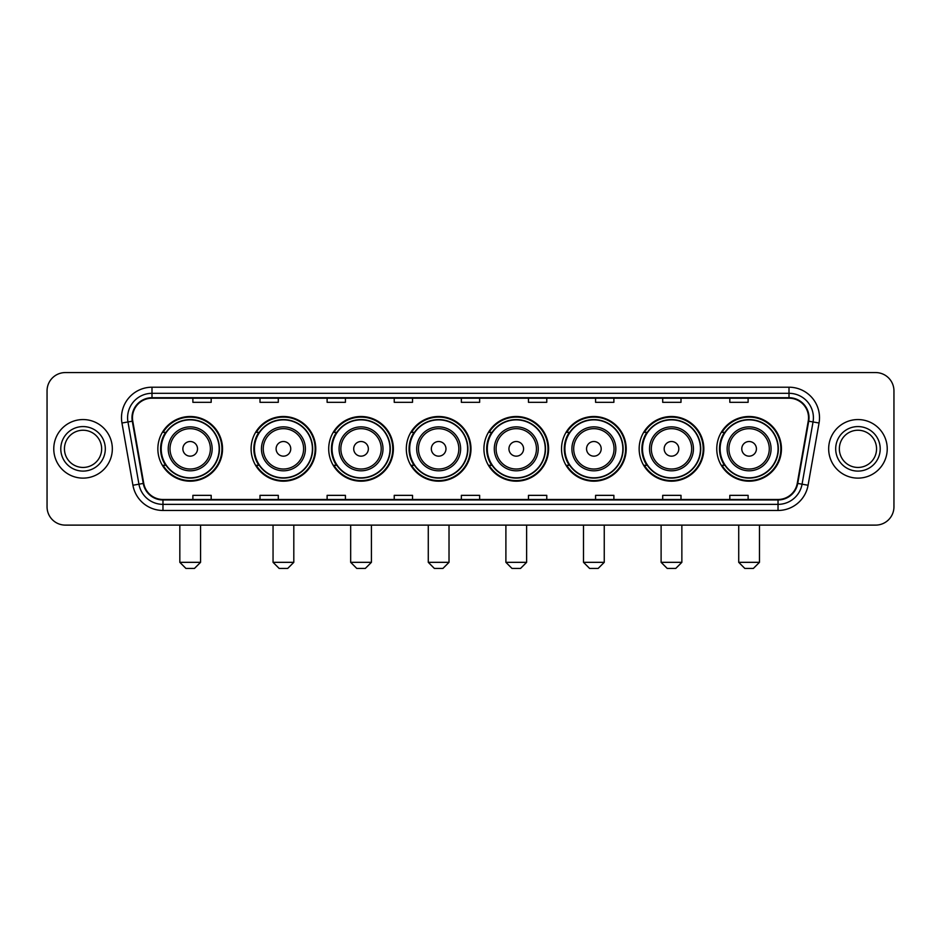 <?xml version="1.0" encoding="UTF-8"?>
<svg xmlns="http://www.w3.org/2000/svg" width="941" height="941" viewBox="0 0 941 941"><rect width="100%" height="100%" fill="white"/><g stroke="black" fill="none" stroke-linecap="round" stroke-linejoin="round"><path stroke-width="1.41" d="M716.76 448.845A32.335 32.335 0 0 0 749.095 481.18A32.335 32.335 0 0 0 781.442 448.845A32.335 32.335 0 0 0 749.095 416.498A32.335 32.335 0 0 0 716.76 448.845M639.151 448.845A32.335 32.335 0 0 0 671.486 481.18A32.335 32.335 0 0 0 703.821 448.845A32.335 32.335 0 0 0 671.486 416.498A32.335 32.335 0 0 0 639.151 448.845M561.53 448.845A32.335 32.335 0 0 0 593.877 481.18A32.335 32.335 0 0 0 626.212 448.845A32.335 32.335 0 0 0 593.877 416.498A32.335 32.335 0 0 0 561.53 448.845M483.921 448.845A32.335 32.335 0 0 0 516.256 481.18A32.335 32.335 0 0 0 548.603 448.845A32.335 32.335 0 0 0 516.256 416.498A32.335 32.335 0 0 0 483.921 448.845M406.312 448.845A32.335 32.335 0 0 0 438.647 481.18A32.335 32.335 0 0 0 470.982 448.845A32.335 32.335 0 0 0 438.647 416.498A32.335 32.335 0 0 0 406.312 448.845M328.703 448.845A32.335 32.335 0 0 0 361.038 481.18A32.335 32.335 0 0 0 393.373 448.845A32.335 32.335 0 0 0 361.038 416.498A32.335 32.335 0 0 0 328.703 448.845M251.082 448.845A32.335 32.335 0 0 0 283.429 481.18A32.335 32.335 0 0 0 315.764 448.845A32.335 32.335 0 0 0 283.429 416.498A32.335 32.335 0 0 0 251.082 448.845M157.853 448.845A32.335 32.335 0 0 0 190.188 481.18A32.335 32.335 0 0 0 222.535 448.845A32.335 32.335 0 0 0 190.188 416.498A32.335 32.335 0 0 0 157.853 448.845M165.616 465.313A29.594 29.594 0 0 1 165.616 432.366M258.846 465.313A29.594 29.594 0 0 1 258.846 432.366M336.455 465.313A29.594 29.594 0 0 1 336.455 432.366M414.064 465.313A29.594 29.594 0 0 1 414.064 432.366M491.684 465.313A29.594 29.594 0 0 1 491.684 432.366M569.293 465.313A29.594 29.594 0 0 1 569.293 432.366M646.902 465.313A29.594 29.594 0 0 1 646.902 432.366M724.511 465.313A29.594 29.594 0 0 1 724.511 432.366M47.05 390.88L47.05 506.799A18.302 18.302 0 0 0 65.352 525.113L875.648 525.113A18.302 18.302 0 0 0 893.95 506.799L893.95 390.88A18.302 18.302 0 0 0 875.648 372.565L65.352 372.565A18.302 18.302 0 0 0 47.05 390.88L47.05 506.799M53.766 448.845A29.289 29.289 0 0 0 83.055 478.122A29.289 29.289 0 0 0 112.332 448.845A29.289 29.289 0 0 0 83.055 419.557A29.289 29.289 0 0 0 53.766 448.845A29.289 29.289 0 0 0 83.055 478.122A29.289 29.289 0 0 0 112.332 448.845A29.289 29.289 0 0 0 83.055 419.557A29.289 29.289 0 0 0 53.766 448.845M828.668 448.845A29.289 29.289 0 0 0 857.945 478.122A29.289 29.289 0 0 0 887.234 448.845A29.289 29.289 0 0 0 857.945 419.557A29.289 29.289 0 0 0 828.668 448.845A29.289 29.289 0 0 0 857.945 478.122A29.289 29.289 0 0 0 887.234 448.845A29.289 29.289 0 0 0 857.945 419.557A29.289 29.289 0 0 0 828.668 448.845M132.469 417.722A19.526 19.526 0 0 1 151.995 398.196L789.005 398.196A19.526 19.526 0 0 1 808.237 421.109L797.262 483.345A19.526 19.526 0 0 1 778.031 499.483L162.969 499.483A19.526 19.526 0 0 1 143.738 483.345L132.763 421.109A19.526 19.526 0 0 1 132.469 417.722M131.987 417.722A20.008 20.008 0 0 0 132.293 421.192L143.267 483.427A20.008 20.008 0 0 0 162.969 499.965L778.031 499.965A20.008 20.008 0 0 0 797.733 483.427L808.707 421.192A20.008 20.008 0 0 0 789.005 397.714L151.995 397.714A20.008 20.008 0 0 0 131.987 417.722M121.954 423.015A30.512 30.512 0 0 1 151.995 387.21L789.005 387.21A30.512 30.512 0 0 1 819.046 423.015L808.072 485.25A30.512 30.512 0 0 1 778.031 510.469L162.969 510.469A30.512 30.512 0 0 1 132.928 485.25L121.954 423.015L127.964 421.956A24.407 24.407 0 0 1 151.995 393.314L789.005 393.314A24.407 24.407 0 0 1 813.036 421.956L802.061 484.192A24.407 24.407 0 0 1 778.031 504.364L162.969 504.364A24.407 24.407 0 0 1 138.939 484.192L127.964 421.956A24.407 24.407 0 0 1 127.588 417.722M875.648 372.565L65.352 372.565M65.352 525.113L875.648 525.113M893.95 506.799L893.95 390.88M797.733 483.427L802.061 484.192L813.036 421.956L819.046 423.015M461.349 398.196L461.349 402.325L479.651 402.325L479.651 398.196M394.232 398.196L394.232 402.325L412.534 402.325L412.534 398.196M327.115 398.196L327.115 402.325L345.418 402.325L345.418 398.196M259.998 398.196L259.998 402.325L278.301 402.325L278.301 398.196M192.881 398.196L192.881 402.325L211.184 402.325L211.184 398.196M528.466 398.196L528.466 402.325L546.768 402.325L546.768 398.196M595.582 398.196L595.582 402.325L613.885 402.325L613.885 398.196M662.699 398.196L662.699 402.325L681.002 402.325L681.002 398.196M729.816 398.196L729.816 402.325L748.119 402.325L748.119 398.196M479.651 499.483L479.651 495.354L461.349 495.354L461.349 499.483M412.534 499.483L412.534 495.354L394.232 495.354L394.232 499.483M345.418 499.483L345.418 495.354L327.115 495.354L327.115 499.483M278.301 499.483L278.301 495.354L259.998 495.354L259.998 499.483M211.184 499.483L211.184 495.354L192.881 495.354L192.881 499.483M546.768 499.483L546.768 495.354L528.466 495.354L528.466 499.483M613.885 499.483L613.885 495.354L595.582 495.354L595.582 499.483M681.002 499.483L681.002 495.354L662.699 495.354L662.699 499.483M748.119 499.483L748.119 495.354L729.816 495.354L729.816 499.483M101.652 448.845A18.597 18.597 0 0 0 83.055 430.237A18.597 18.597 0 0 0 64.447 448.845A18.597 18.597 0 0 0 83.055 467.442A18.597 18.597 0 0 0 101.652 448.845A18.597 18.597 0 0 1 83.055 467.442A18.597 18.597 0 0 1 64.447 448.845M194.469 568.435L185.918 568.435L179.825 562.33L200.562 562.33L194.469 568.435M197.516 448.845A7.316 7.316 0 0 0 190.188 441.517A7.316 7.316 0 0 0 182.872 448.845A7.316 7.316 0 0 0 190.188 456.162A7.316 7.316 0 0 0 197.516 448.845M212.16 448.845A21.961 21.961 0 0 0 190.188 426.873A21.961 21.961 0 0 0 168.227 448.845A21.961 21.961 0 0 0 190.188 470.806A21.961 21.961 0 0 0 212.16 448.845A21.961 21.961 0 0 1 190.188 470.806A21.961 21.961 0 0 1 168.227 448.845M219.171 448.845A28.983 28.983 0 0 0 190.188 419.862A28.983 28.983 0 0 0 161.205 448.845A28.983 28.983 0 0 0 190.188 477.816A28.983 28.983 0 0 0 219.171 448.845M221.923 448.845A31.723 31.723 0 0 1 163.075 465.313L166.016 465.313A29.253 29.253 0 0 0 209.549 470.771A29.253 29.253 0 0 0 209.549 426.908A29.253 29.253 0 0 0 166.016 432.366L163.075 432.366A31.723 31.723 0 0 1 221.923 448.845M287.699 568.435L279.159 568.435L273.055 562.33L293.804 562.33L287.699 568.435M290.745 448.845A7.316 7.316 0 0 0 283.429 441.517A7.316 7.316 0 0 0 276.101 448.845A7.316 7.316 0 0 0 283.429 456.162A7.316 7.316 0 0 0 290.745 448.845M305.39 448.845A21.961 21.961 0 0 0 283.429 426.873A21.961 21.961 0 0 0 261.457 448.845A21.961 21.961 0 0 0 283.429 470.806A21.961 21.961 0 0 0 305.39 448.845A21.961 21.961 0 0 1 283.429 470.806A21.961 21.961 0 0 1 261.457 448.845M312.412 448.845A28.983 28.983 0 0 0 283.429 419.862A28.983 28.983 0 0 0 254.446 448.845A28.983 28.983 0 0 0 283.429 477.816A28.983 28.983 0 0 0 312.412 448.845M315.153 448.845A31.723 31.723 0 0 1 256.305 465.313L259.245 465.313A29.253 29.253 0 0 0 302.779 470.771A29.253 29.253 0 0 0 302.779 426.908A29.253 29.253 0 0 0 259.245 432.366L256.305 432.366A31.723 31.723 0 0 1 315.153 448.845M365.308 568.435L356.768 568.435L350.664 562.33L371.413 562.33L365.308 568.435M368.354 448.845A7.316 7.316 0 0 0 361.038 441.517A7.316 7.316 0 0 0 353.71 448.845A7.316 7.316 0 0 0 361.038 456.162A7.316 7.316 0 0 0 368.354 448.845M382.999 448.845A21.961 21.961 0 0 0 361.038 426.873A21.961 21.961 0 0 0 339.078 448.845A21.961 21.961 0 0 0 361.038 470.806A21.961 21.961 0 0 0 382.999 448.845A21.961 21.961 0 0 1 361.038 470.806A21.961 21.961 0 0 1 339.078 448.845M390.021 448.845A28.983 28.983 0 0 0 361.038 419.862A28.983 28.983 0 0 0 332.055 448.845A28.983 28.983 0 0 0 361.038 477.816A28.983 28.983 0 0 0 390.021 448.845M392.762 448.845A31.723 31.723 0 0 1 333.926 465.313L336.866 465.313A29.253 29.253 0 0 0 380.399 470.771A29.253 29.253 0 0 0 380.399 426.908A29.253 29.253 0 0 0 336.866 432.366L333.926 432.366A31.723 31.723 0 0 1 392.762 448.845M442.917 568.435L434.377 568.435L428.273 562.33L449.022 562.33L442.917 568.435M445.975 448.845A7.316 7.316 0 0 0 438.647 441.517A7.316 7.316 0 0 0 431.331 448.845A7.316 7.316 0 0 0 438.647 456.162A7.316 7.316 0 0 0 445.975 448.845M460.62 448.845A21.961 21.961 0 0 0 438.647 426.873A21.961 21.961 0 0 0 416.687 448.845A21.961 21.961 0 0 0 438.647 470.806A21.961 21.961 0 0 0 460.62 448.845A21.961 21.961 0 0 1 438.647 470.806A21.961 21.961 0 0 1 416.687 448.845M467.63 448.845A28.983 28.983 0 0 0 438.647 419.862A28.983 28.983 0 0 0 409.664 448.845A28.983 28.983 0 0 0 438.647 477.816A28.983 28.983 0 0 0 467.63 448.845M470.382 448.845A31.723 31.723 0 0 1 411.535 465.313L414.475 465.313A29.253 29.253 0 0 0 458.008 470.771A29.253 29.253 0 0 0 458.008 426.908A29.253 29.253 0 0 0 414.475 432.366L411.535 432.366A31.723 31.723 0 0 1 470.382 448.845M520.538 568.435L511.986 568.435L505.893 562.33L526.631 562.33L520.538 568.435M523.584 448.845A7.316 7.316 0 0 0 516.256 441.517A7.316 7.316 0 0 0 508.94 448.845A7.316 7.316 0 0 0 516.256 456.162A7.316 7.316 0 0 0 523.584 448.845M538.228 448.845A21.961 21.961 0 0 0 516.256 426.873A21.961 21.961 0 0 0 494.296 448.845A21.961 21.961 0 0 0 516.256 470.806A21.961 21.961 0 0 0 538.228 448.845A21.961 21.961 0 0 1 516.256 470.806A21.961 21.961 0 0 1 494.296 448.845M545.239 448.845A28.983 28.983 0 0 0 516.256 419.862A28.983 28.983 0 0 0 487.285 448.845A28.983 28.983 0 0 0 516.256 477.816A28.983 28.983 0 0 0 545.239 448.845M547.991 448.845A31.723 31.723 0 0 1 489.144 465.313L492.084 465.313A29.253 29.253 0 0 0 535.617 470.771A29.253 29.253 0 0 0 535.617 426.908A29.253 29.253 0 0 0 492.084 432.366L489.144 432.366A31.723 31.723 0 0 1 547.991 448.845M598.147 568.435L589.607 568.435L583.502 562.33L604.251 562.33L598.147 568.435M601.193 448.845A7.316 7.316 0 0 0 593.877 441.517A7.316 7.316 0 0 0 586.549 448.845A7.316 7.316 0 0 0 593.877 456.162A7.316 7.316 0 0 0 601.193 448.845M615.837 448.845A21.961 21.961 0 0 0 593.877 426.873A21.961 21.961 0 0 0 571.905 448.845A21.961 21.961 0 0 0 593.877 470.806A21.961 21.961 0 0 0 615.837 448.845A21.961 21.961 0 0 1 593.877 470.806A21.961 21.961 0 0 1 571.905 448.845M622.86 448.845A28.983 28.983 0 0 0 593.877 419.862A28.983 28.983 0 0 0 564.894 448.845A28.983 28.983 0 0 0 593.877 477.816A28.983 28.983 0 0 0 622.86 448.845M625.6 448.845A31.723 31.723 0 0 1 566.753 465.313L569.693 465.313A29.253 29.253 0 0 0 613.226 470.771A29.253 29.253 0 0 0 613.226 426.908A29.253 29.253 0 0 0 569.693 432.366L566.753 432.366A31.723 31.723 0 0 1 625.6 448.845M675.756 568.435L667.216 568.435L661.111 562.33L681.86 562.33L675.756 568.435M678.814 448.845A7.316 7.316 0 0 0 671.486 441.517A7.316 7.316 0 0 0 664.17 448.845A7.316 7.316 0 0 0 671.486 456.162A7.316 7.316 0 0 0 678.814 448.845M693.446 448.845A21.961 21.961 0 0 0 671.486 426.873A21.961 21.961 0 0 0 649.525 448.845A21.961 21.961 0 0 0 671.486 470.806A21.961 21.961 0 0 0 693.446 448.845A21.961 21.961 0 0 1 671.486 470.806A21.961 21.961 0 0 1 649.525 448.845M700.469 448.845A28.983 28.983 0 0 0 671.486 419.862A28.983 28.983 0 0 0 642.503 448.845A28.983 28.983 0 0 0 671.486 477.816A28.983 28.983 0 0 0 700.469 448.845M703.209 448.845A31.723 31.723 0 0 1 644.373 465.313L647.314 465.313A29.253 29.253 0 0 0 690.847 470.771A29.253 29.253 0 0 0 690.847 426.908A29.253 29.253 0 0 0 647.314 432.366L644.373 432.366A31.723 31.723 0 0 1 703.209 448.845M753.365 568.435L744.825 568.435L738.72 562.33L759.469 562.33L753.365 568.435M756.423 448.845A7.316 7.316 0 0 0 749.095 441.517A7.316 7.316 0 0 0 741.779 448.845A7.316 7.316 0 0 0 749.095 456.162A7.316 7.316 0 0 0 756.423 448.845M771.067 448.845A21.961 21.961 0 0 0 749.095 426.873A21.961 21.961 0 0 0 727.134 448.845A21.961 21.961 0 0 0 749.095 470.806A21.961 21.961 0 0 0 771.067 448.845A21.961 21.961 0 0 1 749.095 470.806A21.961 21.961 0 0 1 727.134 448.845M778.078 448.845A28.983 28.983 0 0 0 749.095 419.862A28.983 28.983 0 0 0 720.112 448.845A28.983 28.983 0 0 0 749.095 477.816A28.983 28.983 0 0 0 778.078 448.845M780.83 448.845A31.723 31.723 0 0 1 721.982 465.313L724.923 465.313A29.253 29.253 0 0 0 768.456 470.771A29.253 29.253 0 0 0 768.456 426.908A29.253 29.253 0 0 0 724.923 432.366L721.982 432.366A31.723 31.723 0 0 1 780.83 448.845M876.553 448.845A18.597 18.597 0 0 0 857.945 430.237A18.597 18.597 0 0 0 839.348 448.845A18.597 18.597 0 0 0 857.945 467.442A18.597 18.597 0 0 0 876.553 448.845A18.597 18.597 0 0 1 857.945 467.442A18.597 18.597 0 0 1 839.348 448.845M789.005 387.21L789.005 397.714M127.964 421.956L132.293 421.192M162.969 510.469L162.969 499.965M778.031 499.965L778.031 510.469M132.928 485.25L143.267 483.427M808.707 421.192L813.036 421.956M151.995 387.21L151.995 397.714M802.061 484.192L808.072 485.25M105.31 448.845A22.255 22.255 0 0 0 83.055 426.579A22.255 22.255 0 0 0 60.789 448.845A22.255 22.255 0 0 0 83.055 471.1A22.255 22.255 0 0 0 105.31 448.845M210.372 448.845A20.184 20.184 0 0 0 190.188 428.661A20.184 20.184 0 0 0 170.015 448.845A20.184 20.184 0 0 0 190.188 469.018A20.184 20.184 0 0 0 210.372 448.845M303.602 448.845A20.184 20.184 0 0 0 283.429 428.661A20.184 20.184 0 0 0 263.245 448.845A20.184 20.184 0 0 0 283.429 469.018A20.184 20.184 0 0 0 303.602 448.845M381.211 448.845A20.184 20.184 0 0 0 361.038 428.661A20.184 20.184 0 0 0 340.854 448.845A20.184 20.184 0 0 0 361.038 469.018A20.184 20.184 0 0 0 381.211 448.845M458.832 448.845A20.184 20.184 0 0 0 438.647 428.661A20.184 20.184 0 0 0 418.474 448.845A20.184 20.184 0 0 0 438.647 469.018A20.184 20.184 0 0 0 458.832 448.845M536.441 448.845A20.184 20.184 0 0 0 516.256 428.661A20.184 20.184 0 0 0 496.083 448.845A20.184 20.184 0 0 0 516.256 469.018A20.184 20.184 0 0 0 536.441 448.845M614.05 448.845A20.184 20.184 0 0 0 593.877 428.661A20.184 20.184 0 0 0 573.692 448.845A20.184 20.184 0 0 0 593.877 469.018A20.184 20.184 0 0 0 614.05 448.845M691.67 448.845A20.184 20.184 0 0 0 671.486 428.661A20.184 20.184 0 0 0 651.313 448.845A20.184 20.184 0 0 0 671.486 469.018A20.184 20.184 0 0 0 691.67 448.845M769.279 448.845A20.184 20.184 0 0 0 749.095 428.661A20.184 20.184 0 0 0 728.922 448.845A20.184 20.184 0 0 0 749.095 469.018A20.184 20.184 0 0 0 769.279 448.845M880.211 448.845A22.255 22.255 0 0 0 857.945 426.579A22.255 22.255 0 0 0 835.69 448.845A22.255 22.255 0 0 0 857.945 471.1A22.255 22.255 0 0 0 880.211 448.845M200.562 525.113L200.562 562.33M179.825 525.113L179.825 562.33M293.804 525.113L293.804 562.33M273.055 525.113L273.055 562.33M371.413 525.113L371.413 562.33M350.664 525.113L350.664 562.33M449.022 525.113L449.022 562.33M428.273 525.113L428.273 562.33M526.631 525.113L526.631 562.33M505.893 525.113L505.893 562.33M604.251 525.113L604.251 562.33M583.502 525.113L583.502 562.33M681.86 525.113L681.86 562.33M661.111 525.113L661.111 562.33M759.469 525.113L759.469 562.33M738.72 525.113L738.72 562.33"/></g></svg>
